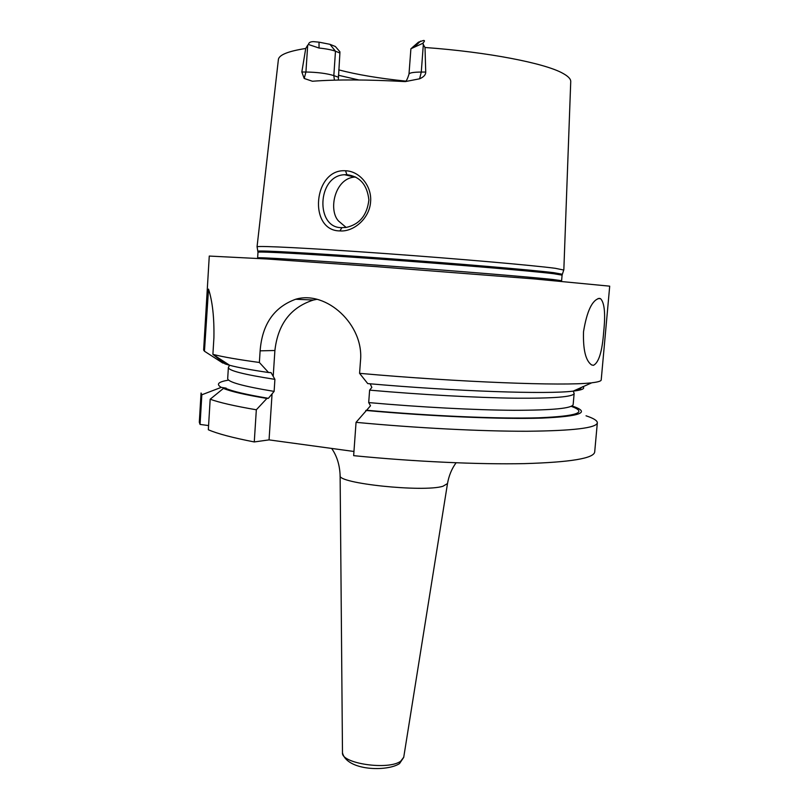 <?xml version="1.0" encoding="UTF-8"?>
<svg xmlns="http://www.w3.org/2000/svg" width="809" height="809" viewBox="0 0 809 809"><rect width="100%" height="100%" fill="white"/><g stroke="black" fill="none" stroke-linecap="round" stroke-linejoin="round"><path stroke-width="1.21" d="M563.731 270.034L555.348 268.315C533.667 265.403 458.774 258.829 384.801 253.52C310.747 248.201 257.859 245.552 257.09 246.796L257.131 246.988M405.147 81.588C406.128 81.669 407.412 79.181 408.99 74.135C409.435 72.81 413.52 72.122 421.277 72.052L425.726 72.052L425.008 47.498L422.632 43.393C424.725 41.33 425.008 40.359 423.471 40.48L418.475 42.139L411.852 47.923M425.726 72.052C425.787 74.752 423.754 77.007 419.618 78.797L405.269 81.598C367.974 79.525 337.019 79.403 312.416 81.244L304.204 78.473L301.828 72.001L305.923 72.011L307.703 45.162L308.482 44.495L319.039 48.034C326.351 48.793 331.832 49.865 335.482 51.24L339.901 53L339.911 51.796L335.371 46.507L329.971 44.323L319.019 42.159L319.039 48.034M307.703 45.162L305.731 48.469L301.828 72.001M339.932 230.919C307.855 230.919 313.407 168.343 345.554 170.77C359.459 171.053 372.271 186.08 370.552 202.331C369.288 218.703 353.513 232.041 339.932 230.919L341.914 227.642C315.217 228.512 317.098 175.492 344.553 174.734L346.869 174.683C359.874 176.352 367.205 184.776 368.884 199.934C367.074 215.285 359.509 224.457 346.171 227.45L341.914 227.642M338.314 80.071L339.901 53M308.482 44.495C308.725 42.614 310.393 41.653 313.498 41.633L319.019 42.159M338.738 69.867C356.87 74.64 379.188 78.382 405.693 81.112M358.812 79.97L338.364 75.247M408.99 74.135L410.901 48.752L422.632 43.393M582.773 386.611C585.403 388.542 582.227 390.049 573.237 391.111L591.844 382.768C598.013 382.06 601.138 381.11 601.208 379.937L609.703 286.164L533.879 278.893L375.76 266.596L266.788 258.971L209.268 256.059L203.635 350.044L204.455 351.227L208.53 289.106C212.494 301.403 214.284 317.624 213.91 337.768L212.898 354.352L224.973 363.868L229.625 365.274L212.898 354.352M316.966 299.31L313.417 300.028C290.724 307.309 277.892 324.126 274.898 350.499L260.124 350.843L259.376 362.483C238.068 359.55 222.829 356.9 213.647 354.544M260.124 350.843C262.136 324.348 273.998 307.147 295.679 299.249C326.29 290.067 364.485 324.864 360.45 361.269L359.58 373.333C458.905 382.212 564.116 386.146 590.641 382.9M593.412 365.324L591.632 364.94C585.676 360.844 582.976 349.761 583.522 331.69C586.94 310.98 592.239 299.866 599.429 298.359L600.581 298.703C604.545 302.819 605.587 313.831 603.706 331.72C602.22 351.551 598.781 362.756 593.412 365.324M208.075 290.866L209.167 291.665M370.168 383.8L371.847 387.41L369.612 390.14L368.702 402.579L370.512 405.774L356.051 422.338L353.654 455.659C413.672 461.636 479.059 464.599 524.596 463.618C570.436 462.242 593.806 458.369 594.696 451.988L597.335 422.814C596.557 427.981 573.227 430.793 527.347 431.248C481.77 431.389 416.251 428.052 356.051 422.338M229.574 365.263L228.381 367.428C228.189 370.532 243.701 374.506 274.908 379.36L271.106 372.666L268.578 372.524C250.76 369.895 237.775 367.478 229.625 365.274M227.976 380.23C218.157 381.909 215.922 384.285 221.262 387.359L226.166 388.148L223.456 388.401C230.646 391.455 245.127 394.802 266.899 398.443L268.386 398.321L274.12 391.394L274.908 379.36M274.898 350.499L273.209 376.286M272.057 394.023L269.053 439.884L353.958 451.473M259.376 362.483L268.578 372.524M266.899 398.443L256.332 409.779L254.269 441.947L269.053 439.884M573.237 391.111C548.259 394.448 456.236 391.445 367.731 383.587L359.58 373.333M204.455 351.227L222.758 363.019L224.022 363.15M586.04 415.796C593.614 418.304 597.376 420.65 597.335 422.814M221.262 387.359L201.835 394.782L201.057 393.012L199.307 422.258L200.056 424.422L208.58 425.564M201.835 394.782L200.056 424.422M254.269 441.947C232.577 437.73 217.267 433.664 208.328 429.751L210.178 399.221L223.456 388.401M256.332 409.779C234.559 406.047 219.178 402.528 210.178 399.221M365.779 410.436C431.682 416.433 501.964 419.365 541.686 418.111C580.64 416.392 590.954 412.398 572.63 406.148M355.657 177.019L354.888 177.07C334.966 178.051 328.049 209.834 338.496 220.978L346.161 227.45M305.731 48.469C287.842 51.28 278.721 55.032 278.367 59.745L257.04 246.846M563.833 269.913L570.729 81.729C570.942 79.12 568.333 76.339 562.912 73.366C545.195 63.264 487.797 52.009 425.008 47.498M304.204 78.473L305.923 72.011C317.472 72.234 326.765 73.437 333.824 75.591L338.233 77.189M334.42 80.162L333.824 75.591L335.482 51.24L329.971 44.323M423.37 44.08L421.277 72.052L419.618 78.797M414.036 47.246L420.599 41.097M257.98 251.346L257.97 251.205C258.779 250.183 311.263 253.035 384.659 258.344C457.985 263.643 532.251 270.004 553.841 272.694L562.235 274.221M257.09 246.796L257.98 252.277C257.019 251.164 308.512 253.955 382.424 259.295C456.246 264.634 531.847 271.055 553.619 273.715L562.093 275.141L563.792 269.862M257.98 252.277L257.626 257.869C256.645 257.04 308.098 260.114 381.969 265.514C455.75 270.904 531.341 277.123 553.123 279.52L561.608 280.723L562.093 275.141M369.612 390.14C421.327 394.691 476.511 397.704 514.979 398.19C553.76 398.473 573.48 396.885 574.147 393.427L573.257 391.111M575.108 390.231C579.386 389.463 581.378 388.522 581.074 387.41M226.955 363.797L227.905 364.131M571.184 406.31C588.052 412.368 577.242 416.2 538.764 417.798C499.618 418.961 431.328 416.089 367.134 410.284M368.702 402.579C420.367 407.21 475.5 410.082 513.968 410.294C552.729 410.274 572.469 408.343 573.166 404.48L574.147 393.427M228.381 367.428L227.693 378.501C227.481 381.959 242.963 386.257 274.12 391.394M268.386 398.321C246.614 394.661 232.304 391.303 225.438 388.269M447.498 483.56L442.938 486.27C423.249 492.448 337.07 483.377 340.124 475.621C339.719 464.973 336.898 455.902 331.66 448.429M342.47 752.582L342.48 752.774C341.034 763.565 388.755 770.532 400.768 761.148L403.742 757.194M345.554 170.77L346.869 174.683M271.106 372.666L269.721 372.464M340.124 475.621L342.48 752.774C346.808 770.876 387.177 771.837 399.525 763.595L403.711 757.376L447.478 483.691C448.843 475.773 451.705 468.805 456.084 462.788M600.581 298.703L598.124 298.521M313.417 300.028L295.679 299.249M344.553 174.734L354.888 177.07M299.896 298.39L299.836 299.431"/></g></svg>
